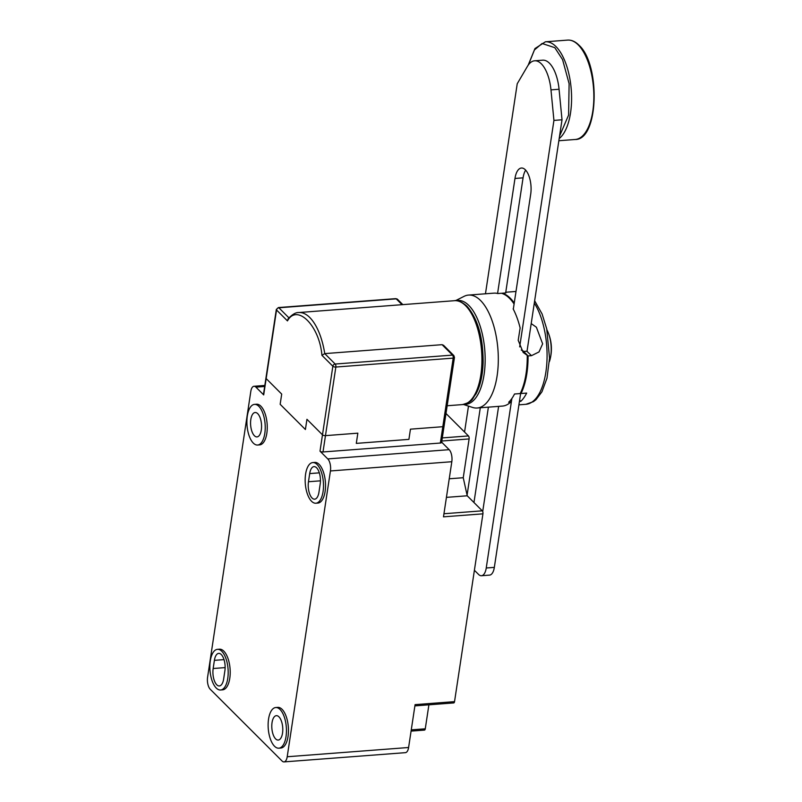 <?xml version="1.0" encoding="UTF-8"?>
<svg xmlns="http://www.w3.org/2000/svg" width="802" height="802" viewBox="0 0 802 802"><rect width="100%" height="100%" fill="white"/><g stroke="black" fill="none" stroke-linecap="round" stroke-linejoin="round"><path stroke-width="1.2" d="M505.671 292.87A56.631 25.183 85.6 0 1 505.882 292.92L502.242 293.201A56.631 25.183 85.6 0 1 514.242 302.996M531.205 323.587L536.388 327.236L542.643 343.837L539.004 351.938L531.505 355.657L526.844 351.226L523.626 351.466M520.478 392.99L520.999 393.511A56.631 25.183 85.6 0 0 526.864 373.521A56.631 25.183 85.6 0 0 528.057 355.918L531.295 355.667M520.999 393.511L526.663 393.08A56.631 25.183 85.6 0 1 520.809 401.331L519.425 401.431M520.809 401.331L519.626 400.148M528.057 355.918L523.165 352.439L518.202 340.309L520.137 327.978A56.631 25.183 -94.4 0 0 513.14 308.86L513.36 308.84M397.551 299.346A2.266 1.804 135 0 0 396.208 298.855A2.266 1.002 -94.4 0 0 395.727 298.645L397.501 299.296L402.835 304.62M321.933 355.326L324.75 353.612A52.1 23.168 85.6 0 0 309.803 317.542A52.1 23.168 85.6 0 0 298.755 312.539C295.697 312.359 292.118 314.484 288.028 318.935L287.457 320.9C297.071 303.256 319.477 325.632 321.933 355.326L332.85 366.233A2.266 0.932 8.6 0 0 335.848 367.045L453.19 358.123L442.814 426.704L410.444 429.17L442.814 426.704A2.266 0.932 8.6 0 0 444.087 426.073L454.463 357.492A2.266 0.932 -171.4 0 1 453.19 358.123A2.266 1.002 -94.4 0 0 453.13 356.389A2.266 1.002 -94.4 0 0 452.528 355.106A2.266 1.804 -45 0 1 453.872 355.597L443.576 345.311L442.092 344.68L324.75 353.612L335.186 364.038L452.528 355.106L442.092 344.68M402.043 304.68L396.208 298.855L278.865 307.788A2.266 1.804 135 0 0 276.54 309.983L287.457 320.9M356.299 443.386L408.91 439.376L356.299 443.386L357.842 433.17L356.299 443.386M280.159 404.298L305.402 429.511L306.945 419.306L305.402 429.511L280.159 404.298L281.702 394.093L266.164 378.574L281.702 394.093L280.159 404.298M320.008 451.155L332.85 366.233A2.266 1.804 -45 0 1 335.186 364.038A2.266 1.002 85.6 0 1 335.787 365.321A2.266 1.002 85.6 0 1 335.848 367.045L325.472 435.636L357.842 433.17L325.472 435.636A2.266 0.932 -171.4 0 1 322.484 434.824L306.945 419.306L322.484 434.824A2.266 0.932 8.6 0 0 325.472 435.636L323.005 451.967A2.266 0.932 8.6 0 1 320.008 451.155L327.777 458.914A9.063 4.03 85.6 0 1 330.434 470.954L287.206 756.747A9.063 4.03 85.6 0 1 284.008 761.9A9.063 4.03 85.6 0 1 282.093 761.028L210.234 689.259A9.063 4.03 85.6 0 1 207.588 677.219L250.805 391.426A9.063 4.03 85.6 0 1 254.003 386.273A9.063 4.03 85.6 0 1 255.928 387.145L263.698 394.905L276.54 309.983A2.266 0.932 8.6 0 1 276.319 309.492L278.384 307.567A2.266 1.002 85.6 0 1 278.865 307.788L288.941 317.853M410.444 429.17L408.91 439.376L410.444 429.17M263.698 394.905A2.266 0.932 8.6 0 1 263.477 394.414L265.943 378.083A2.266 0.932 8.6 0 0 266.164 378.574A2.266 0.932 8.6 0 1 265.943 378.083L276.319 309.492M455.566 300.65L464.077 296.349A56.631 25.183 85.6 0 1 468.548 295.076A56.631 25.183 85.6 0 1 480.558 300.509A56.631 25.183 85.6 0 1 498.253 363.035A56.631 25.183 85.6 0 1 477.14 408.007A56.631 25.183 85.6 0 1 472.528 407.426L463.466 404.469M514.092 304.018A56.631 25.183 -94.4 0 0 509.501 298.304A56.631 25.183 -94.4 0 0 501.43 293.261L497.791 293.542A56.631 25.183 -94.4 0 0 493.842 293.151L468.548 295.076M456.228 300.68A52.1 23.168 85.6 0 1 468.829 305.442A52.1 23.168 85.6 0 1 485.04 364.669A52.1 23.168 85.6 0 1 464.117 404.338M477.14 408.007L502.443 406.083A56.631 25.183 -94.4 0 0 510.694 402.103L508.668 402.253A56.631 25.183 -94.4 0 0 514.523 394.003L520.187 393.571A56.631 25.183 -94.4 0 0 527.245 355.075L522.914 350.755A13.594 10.817 -45 0 1 521.26 350.043M510.694 402.103L509.751 401.15M315.878 503.225L317.903 503.075A20.391 9.063 -94.4 0 0 325.502 486.884A20.391 9.063 -94.4 0 0 319.126 464.368A20.391 9.063 -94.4 0 0 314.805 462.413L312.78 462.574A20.391 9.063 85.6 0 1 317.111 464.528A20.391 9.063 85.6 0 1 323.477 487.035A20.391 9.063 85.6 0 1 315.878 503.225A20.391 9.063 85.6 0 1 311.547 501.27A20.391 9.063 85.6 0 1 305.181 478.764A20.391 9.063 85.6 0 1 312.78 462.574M278.825 748.186L280.85 748.035A20.391 9.063 -94.4 0 0 288.449 731.845A20.391 9.063 -94.4 0 0 282.083 709.329A20.391 9.063 -94.4 0 0 277.763 707.374L275.738 707.534A20.391 9.063 85.6 0 1 280.058 709.489A20.391 9.063 85.6 0 1 286.434 731.995A20.391 9.063 85.6 0 1 278.825 748.186A20.391 9.063 85.6 0 1 274.505 746.231A20.391 9.063 85.6 0 1 268.139 723.725A20.391 9.063 85.6 0 1 275.738 707.534M253.292 443.075A20.391 9.063 85.6 0 1 246.916 420.569A20.391 9.063 85.6 0 1 254.525 404.378A20.391 9.063 85.6 0 1 258.845 406.333A20.391 9.063 85.6 0 1 265.211 428.849A20.391 9.063 85.6 0 1 257.612 445.04A20.391 9.063 85.6 0 1 253.292 443.075M257.612 445.04L259.637 444.879A20.391 9.063 -94.4 0 0 267.236 428.689A20.391 9.063 -94.4 0 0 260.871 406.183A20.391 9.063 -94.4 0 0 256.54 404.228L254.525 404.378M216.239 688.036A20.391 9.063 85.6 0 1 209.873 665.53A20.391 9.063 85.6 0 1 217.472 649.339A20.391 9.063 85.6 0 1 221.803 651.294A20.391 9.063 85.6 0 1 228.169 673.81A20.391 9.063 85.6 0 1 220.57 690.001A20.391 9.063 85.6 0 1 216.239 688.036M220.57 690.001L222.595 689.84A20.391 9.063 -94.4 0 0 230.194 673.65A20.391 9.063 -94.4 0 0 223.818 651.144A20.391 9.063 -94.4 0 0 219.497 649.189L217.472 649.339M308.469 481.741A12.23 5.444 -94.4 0 0 312.048 498.002A12.23 5.444 -94.4 0 0 314.645 499.175A12.23 5.444 -94.4 0 0 318.955 492.217L320.188 484.047A12.23 5.444 -94.4 0 0 314.013 466.614A12.23 5.444 -94.4 0 0 309.702 473.581L308.469 481.741L320.449 480.829M275.617 738.883A12.23 5.444 -94.4 0 0 278.214 740.056A12.23 5.444 -94.4 0 0 282.775 730.341A12.23 5.444 -94.4 0 0 278.946 716.838A12.23 5.444 -94.4 0 0 276.349 715.665A12.23 5.444 -94.4 0 0 271.798 725.379A12.23 5.444 -94.4 0 0 275.617 738.883M254.404 435.727A12.23 5.444 -94.4 0 0 257.001 436.91A12.23 5.444 -94.4 0 0 261.552 427.185A12.23 5.444 -94.4 0 0 257.733 413.682A12.23 5.444 -94.4 0 0 255.136 412.509A12.23 5.444 -94.4 0 0 250.575 422.223A12.23 5.444 -94.4 0 0 254.404 435.727M221.302 654.562A12.23 5.444 -94.4 0 0 218.705 653.389A12.23 5.444 -94.4 0 0 214.395 660.347L213.162 668.517A12.23 5.444 -94.4 0 0 219.327 685.951A12.23 5.444 -94.4 0 0 223.648 678.993L224.881 670.823A12.23 5.444 -94.4 0 0 221.302 654.562M284.008 761.9L405.401 752.657A9.063 4.03 -94.4 0 0 408.599 747.504L415.085 704.637L454.533 701.64L482.934 513.831L443.486 516.839L451.817 461.721A9.063 4.03 -94.4 0 0 449.17 449.671L441.651 442.163M323.005 451.967L440.348 443.035A2.266 0.932 8.6 0 0 441.621 442.403L444.087 426.073A2.266 0.932 8.6 0 0 443.867 425.581M428.9 704.818L425.271 728.807A2.266 1.002 85.6 0 1 424.479 730.091L411.075 731.113M445.992 413.491L468.448 435.927A2.266 1.002 -94.4 0 1 469.11 438.935L463.245 477.721L467.225 495.786L482.273 510.824A2.266 1.002 85.6 0 1 482.934 513.831M454.533 701.64A2.266 1.002 85.6 0 1 453.731 702.923L414.895 705.88M440.348 443.035L442.814 426.704A2.266 0.932 8.6 0 0 444.087 426.073M463.245 477.721L449.24 478.784M467.225 495.786L446.423 497.37M513.31 309.191L530.703 194.164A18.346 8.16 -94.4 0 0 521.45 168.019A18.346 8.16 -94.4 0 0 514.974 178.455L497.581 293.482M480.298 407.767L467.085 495.145M482.704 511.546L498.613 406.373M464.558 432.027L468.478 406.103M485.461 293.793L517.23 83.749L527.425 66.365A31.709 14.105 85.6 0 1 534.633 60.792A31.709 14.105 85.6 0 1 550.974 89.874L553.931 120.41L519.676 346.895M511.877 398.484L486.243 567.996A13.594 6.045 85.6 0 1 481.441 575.736A13.594 6.045 85.6 0 1 478.563 574.433L474.403 570.272M525.681 170.134A18.346 8.16 -94.4 0 0 523.064 177.844L505.661 292.941M488.388 407.155L473.962 502.523M481.441 575.736L489.541 575.114A13.594 6.045 -94.4 0 0 494.333 567.385L520.678 393.191M527.024 351.216L562.022 119.789L553.931 120.41M562.022 119.789L559.064 89.263A31.709 14.105 -94.4 0 0 542.723 60.17L534.633 60.792M546.954 329.903A22.657 10.075 85.6 0 1 547.886 331.848A22.657 10.075 85.6 0 1 550.743 356.048A22.657 10.075 85.6 0 1 550.002 359.657A22.657 10.075 85.6 0 1 549.37 361.722M534.302 303.096A56.631 25.183 85.6 0 1 545.881 372.078A56.631 25.183 85.6 0 1 525.912 404.298L533.46 401.642L536.037 399.627L541.931 391.817L546.984 378.183L549.53 358.173L546.733 328.91L542.102 313.993L534.653 300.78M462.443 404.589A52.1 23.168 -94.4 0 0 481.872 363.206A52.1 23.168 -94.4 0 0 465.591 305.682A52.1 23.168 -94.4 0 0 454.533 300.69C457.491 299.868 461.601 301.682 466.884 306.123C477.781 318.725 483.205 337.512 483.125 362.474C482.704 375.426 480.298 385.962 475.917 394.073C471.766 398.885 473.882 401.371 462.443 404.589L447.165 405.752M453.13 356.389L453.872 355.597L454.463 357.492M214.395 660.347L224.029 659.615M264.68 386.474L255.928 387.145M408.599 747.504L287.206 756.747M451.817 461.721L330.434 470.954M449.17 449.671L327.777 458.914M425.271 728.807L411.266 729.87M482.273 510.824L443.947 513.741M309.702 473.581L319.336 472.849M225.141 667.605L213.162 668.517M442.293 437.912L468.448 435.927M441.832 441.01L469.11 438.935M559.184 138.576A49.834 22.155 -94.4 0 0 571.525 94.385A49.834 22.155 -94.4 0 0 555.976 46.576A49.834 22.155 -94.4 0 0 545.4 41.794L567.656 40.1C571.565 39.869 575.305 41.534 578.874 45.102C600.708 64.31 598.823 140.059 575.214 139.488A49.834 22.155 -94.4 0 0 593.801 99.909A49.834 22.155 -94.4 0 0 578.222 44.882A49.834 22.155 -94.4 0 0 567.656 40.1M528.408 64.872L534.453 49.914L542.092 43.488L554.804 47.669L562.563 59.589L569.109 83.679L568.598 115.067L559.555 136.109M514.974 178.455L523.064 177.844M494.333 567.385L486.243 567.996M559.064 89.263L550.974 89.874M515.987 291.467L505.761 292.239M525.912 404.298L518.914 404.83M298.755 312.539L454.533 300.69M278.384 307.567L395.727 298.645M254.003 386.273L264.83 385.451M545.4 41.794L534.954 48.581L528.157 65.213M558.854 140.731L575.214 139.488M550.002 359.657C552.428 350.153 551.716 340.88 547.886 331.848"/></g></svg>
